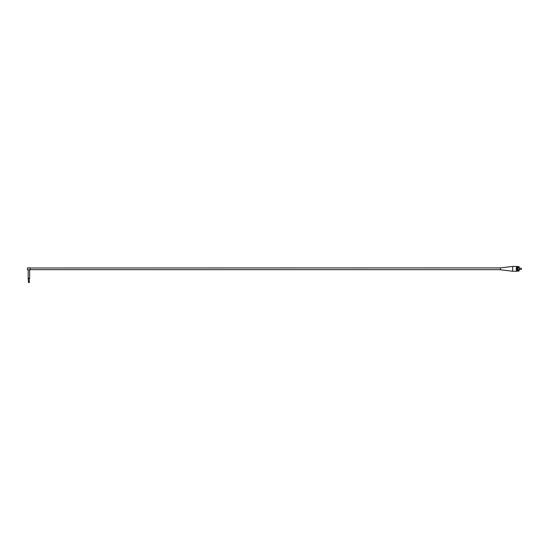 <?xml version="1.0" encoding="UTF-8"?>
<svg xmlns="http://www.w3.org/2000/svg" width="549" height="549" viewBox="0 0 549 549"><rect width="100%" height="100%" fill="white"/><g stroke="black" fill="none" stroke-linecap="round" stroke-linejoin="round"><path stroke-width="0.41" stroke-dasharray="2.75 2.06" d="M27.45 267.878L30.154 267.878L27.697 267.878L30.154 267.878L30.154 269.696L27.45 269.696M27.546 269.792L30.154 269.792M28.507 282.57L29.344 282.57M28.507 278.638L29.344 278.638M28.184 278.322L29.66 278.322M500.393 268.001L500.393 269.772M512.684 266.43L512.684 271.247M517.789 269.278L517.789 267.768L517.789 269.278M519.361 269.278L519.361 267.768L519.361 269.278M517.789 269.12L517.789 268.145L517.789 269.12M516.122 268.838L516.122 270.314L516.122 268.838M516.369 269.449L516.369 267.363L516.369 269.449M517.645 269.12L517.645 268.145L517.645 269.12M516.369 269.552L516.369 267.116L516.369 269.552M521.351 269.449L521.351 268.221M521.55 269.257L521.55 268.42M518.283 270.54L518.283 269.875L517.398 269.875L517.398 267.39L517.398 270.54L518.283 270.54L518.283 269.875M518.283 270.135L517.398 269.875M518.283 270.28L519.066 270.286M519.361 270.286L519.361 267.39M517.398 270.135L517.398 267.116L517.398 270.554L516.369 270.554M517.645 269.284L517.645 268.221L517.645 269.284M516.122 270.424L516.122 267.068L516.122 270.424M519.066 270.424L519.066 267.068L519.066 270.424M519.066 271.076L519.066 266.601M517.103 266.828L517.103 271.076L517.103 266.828M517.103 266.43L517.103 271.247M29.66 269.792L28.184 269.792L29.66 269.792M27.697 267.83L30.154 267.83M517.645 268.317L517.645 270.087L517.645 267.583L517.645 268.317L516.76 268.331L516.76 269.943L517.645 269.943L517.645 267.734L517.645 269.339L516.76 269.525L516.76 268.145L516.76 269.339L517.645 269.339M517.645 269.943L517.645 269.134M517.645 269.847L516.76 269.847L517.645 269.641M516.76 269.641L516.76 269.134M517.645 267.83L516.76 267.734L516.76 269.339M516.76 267.83L516.76 268.536L517.645 268.536M516.76 268.029L517.645 268.029M519.361 267.768L517.789 267.768M519.361 269.902L517.789 269.902M516.369 267.116L517.398 267.116M517.398 267.39L519.066 267.39M517.645 269.449L519.361 269.449M517.645 268.221L519.361 268.221M519.066 267.068L516.122 267.068M519.066 270.609L516.122 270.609M516.122 270.087L517.645 270.087M516.122 267.583L517.645 267.583M516.76 267.734L517.645 267.734M516.76 268.145L516.122 268.145M516.76 269.525L516.122 269.525"/><path stroke-width="0.82" d="M30.154 267.878L27.45 267.878L27.45 269.696L30.154 269.792L30.154 267.83L27.697 267.878M30.154 269.792L27.45 269.696M29.344 278.638L29.344 282.57L28.507 282.57L28.184 278.322L29.66 278.322L28.507 278.638M512.684 271.247L512.684 266.43L517.103 266.43L517.103 271.247L512.684 271.247L500.393 269.772L500.393 267.905L30.154 268.001M521.351 269.284L521.351 268.221L521.351 269.284M519.066 267.39L519.066 270.286M517.103 266.601L519.066 266.601L519.066 271.076L517.103 271.076M29.66 269.792L29.66 278.322M500.393 267.905L512.684 266.43M519.361 269.449L521.351 269.449M519.361 268.221L521.351 268.221M500.393 269.669L30.154 269.669M28.184 269.792L28.184 278.322"/></g></svg>
